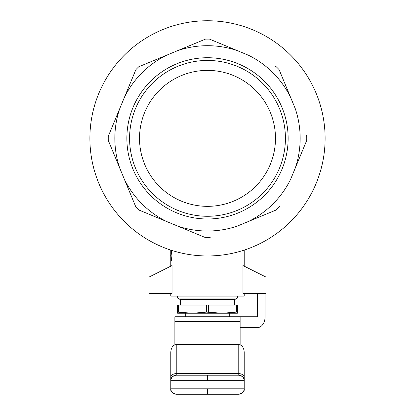 <?xml version="1.0" encoding="UTF-8"?>
<svg xmlns="http://www.w3.org/2000/svg" width="415" height="415" viewBox="0 0 415 415"><rect width="100%" height="100%" fill="white"/><g stroke="black" fill="none" stroke-linecap="round" stroke-linejoin="round"><path stroke-width="0.62" d="M229.256 313.216L229.256 316.749L257.399 316.749L257.399 293.363M174.871 344.792L174.871 316.749L240.129 316.749L240.129 344.792M240.129 327.627L257.399 327.627A10.878 7.693 -90 0 0 265.092 316.749L265.092 293.363M238.77 344.543L238.77 373.619A5.437 3.844 0 0 1 244.212 377.468L244.212 352.236C243.864 347.599 242.054 345.036 238.77 344.543L176.23 344.543C172.946 345.036 171.136 347.599 170.788 352.236L170.788 388.814C171.136 392.092 172.946 393.902 176.23 394.25L238.77 394.25C242.054 393.902 243.864 392.092 244.212 388.814L244.212 380.654L244.01 390.271M170.99 390.271L170.788 388.814C170.363 391.47 172.178 393.285 176.23 394.25L238.77 394.25L242.479 392.792M244.01 379.191A5.437 5.437 0 0 1 244.212 380.654C243.864 377.375 242.054 375.559 238.77 375.217L176.23 375.217A5.437 5.437 0 0 0 172.521 376.675M176.23 344.543L176.23 373.619L238.77 373.619L238.77 375.217L176.23 375.217C172.946 375.559 171.136 377.375 170.788 380.654C170.363 377.992 172.178 376.182 176.23 375.217L176.23 373.619A5.437 3.844 180 0 0 170.788 377.468M172.298 376.893A5.437 5.437 0 0 0 171.177 378.63M170.99 379.191A5.437 5.437 0 0 0 170.788 380.654L207.5 380.654L207.5 375.217M176.23 394.25L173.932 393.742L172.521 392.787L173.932 393.742M172.116 392.372L171.177 390.831M244.212 377.468L244.212 380.654C244.637 377.992 242.822 376.182 238.77 375.217A5.437 5.437 0 0 1 242.479 376.675M242.702 376.893A5.437 5.437 0 0 1 243.823 378.63M243.823 390.831L243.19 391.983M207.5 255.972A117.611 117.611 0 0 0 309.357 79.556A117.611 117.611 0 0 0 105.643 79.556A117.611 117.611 0 0 0 207.5 255.972M139.518 66.447L177.802 50.589A92.659 92.659 0 0 1 237.198 50.589L248.564 55.294A92.659 92.659 0 0 1 290.567 97.297L295.273 108.663A92.659 92.659 0 0 1 295.273 168.059L290.567 179.425A92.659 92.659 0 0 1 248.564 221.428L237.198 226.134A92.659 92.659 0 0 1 177.802 226.134L139.518 210.275M124.433 179.425L135.897 207.095A99.258 99.258 0 0 0 138.766 209.964L166.436 221.428A92.659 92.659 0 0 1 124.433 179.425L108.58 141.142M119.728 108.663L108.263 136.333A99.258 99.258 0 0 0 108.263 140.389L119.728 168.059A92.659 92.659 0 0 1 119.728 108.663L135.586 70.379M290.567 97.297L279.103 69.627A99.258 99.258 0 0 0 276.234 66.758L275.482 66.447M295.273 168.059L306.737 140.389A99.258 99.258 0 0 0 306.737 136.333L306.42 135.581M248.564 221.428L276.234 209.964A99.258 99.258 0 0 0 279.103 207.095L279.414 206.343M177.802 226.134L205.472 237.598A99.258 99.258 0 0 0 209.528 237.598L210.281 237.281M237.318 210.348A77.916 77.916 0 0 0 254.935 76.547A77.916 77.916 0 0 0 130.253 128.194A77.916 77.916 0 0 0 237.318 210.348M238.355 212.859A80.635 80.635 0 0 0 256.589 74.389A80.635 80.635 0 0 0 127.555 127.836A80.635 80.635 0 0 0 238.355 212.859M124.433 97.297A92.659 92.659 0 0 1 166.436 55.294L138.766 66.758A99.258 99.258 0 0 0 135.897 69.627L124.433 97.297M177.802 50.589L205.472 39.124A99.258 99.258 0 0 1 209.528 39.124L237.198 50.589M207.5 70.379A67.982 67.982 0 0 0 148.627 172.355A67.982 67.982 0 0 0 266.373 172.355A67.982 67.982 0 0 0 207.5 70.379M244.212 293.363L244.212 296.082L170.788 296.082L170.788 293.363M242.957 265.543L242.957 293.363L265.963 293.363L265.963 277.049L242.957 265.543M172.043 265.543L172.043 293.363L149.037 293.363L149.037 277.049L172.043 265.543M171.68 250.385L171.115 255.801L171.639 261.009L170.243 261.009L170.243 250.115L170.856 250.115M170.243 255.801L171.115 255.801M185.744 316.749L185.744 313.216M236.436 305.056L236.436 312.122L237.411 312.122L237.411 305.056L177.589 305.056L177.589 312.122L192.544 313.216L177.589 313.216L177.589 312.122M237.411 296.082L237.411 298.048L177.589 298.048L177.589 296.082M237.411 312.122L237.411 313.216L192.544 313.216L206.525 312.122L222.456 313.216L236.436 312.122M180.307 305.056L180.307 299.62L234.693 299.62L237.411 298.048M208.475 305.056L208.475 312.122M206.525 305.056L206.525 312.122M178.564 305.056L178.564 312.122M174.871 321.526L240.129 321.526M170.788 388.814L244.212 388.814C244.637 391.47 242.822 393.285 238.77 394.25M244.212 380.654L207.5 380.654M207.5 394.25L207.5 388.814M170.788 261.009L170.788 266.171M244.212 250.095L244.212 266.171M234.693 305.056L234.693 299.62M180.307 299.62L177.589 298.048"/></g></svg>
